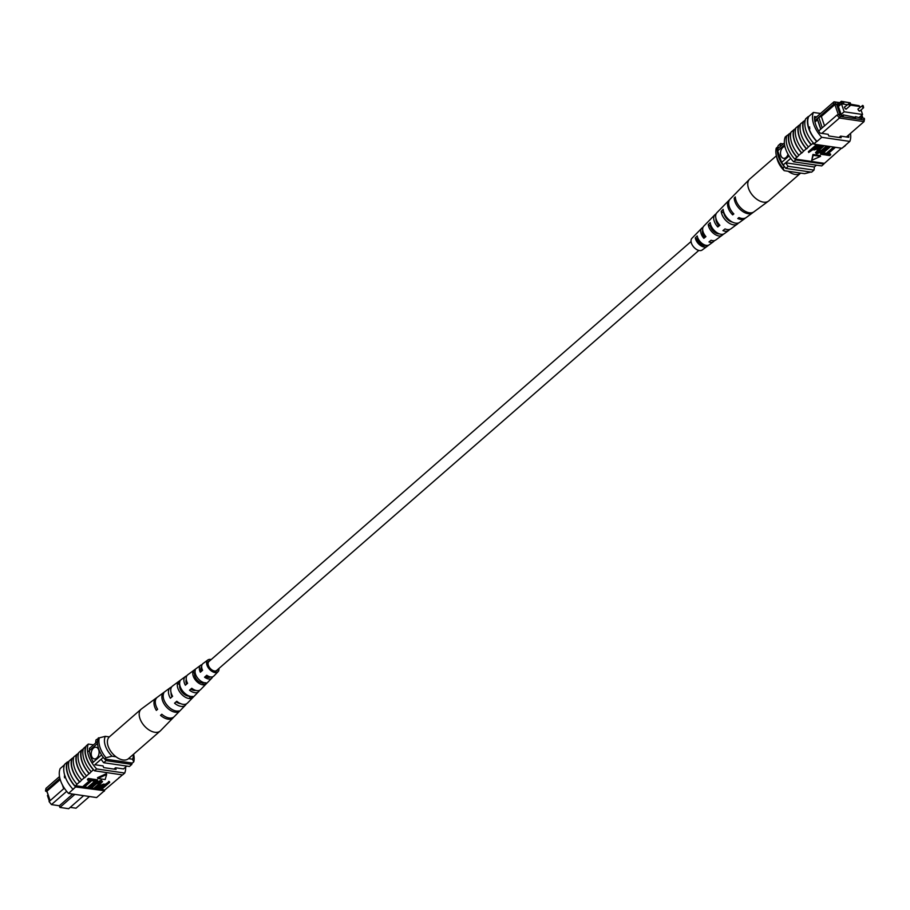 <?xml version="1.0" encoding="UTF-8"?>
<svg xmlns="http://www.w3.org/2000/svg" width="910" height="910" viewBox="0 0 910 910"><rect width="100%" height="100%" fill="white"/><g stroke="black" fill="none" stroke-linecap="round" stroke-linejoin="round"><path stroke-width="1.36" d="M698.812 250.443L216.66 670.454A5.904 3.515 -131.1 0 1 212.223 670.113A5.904 3.515 -131.1 0 1 208.39 665.358A5.904 3.515 -131.1 0 1 208.902 661.547L691.054 241.537M696.969 239.466A5.904 3.515 -131.1 0 1 701.61 244.642A5.904 3.515 -131.1 0 1 701.678 244.87M844.878 107.039A1.342 0.796 48.9 0 0 846.141 109.166A1.342 0.796 48.9 0 0 846.323 108.688M858.392 109.018A1.342 0.796 48.9 0 0 859.654 111.156A1.342 0.796 48.9 0 0 859.836 110.667M847.233 104.673L841.466 103.82L844.139 111.782L862.566 114.478L861.042 109.939M860.121 107.198L859.893 106.527L850.463 105.139M862.566 114.478L859.404 117.242M841.466 103.82L838.428 106.47M844.139 111.782L841.102 114.432M783.59 158.317A5.904 3.89 -81.7 0 1 780.53 153.813A5.904 3.89 -81.7 0 1 782.782 147.511A5.904 3.89 -81.7 0 1 784.955 146.612A5.904 3.89 -81.7 0 0 782.759 147.5A5.904 3.89 -81.7 0 0 780.507 153.824A5.904 3.89 -81.7 0 0 783.567 158.317A5.904 3.89 -81.7 0 0 786.104 157.441A5.904 3.89 -81.7 0 0 788.026 154.234M818.704 117.322L817.271 118.573L820.809 129.072L822.231 127.821L818.738 117.253L833.492 104.4L833.981 101.795L841.875 102.955L841.318 101.294L850.27 102.83L843.252 101.795L843.809 103.456L835.539 102.238L835.221 103.922L836.517 104.115L840.089 114.728L838.792 114.535L840.328 116.491L863.886 119.949L864.204 118.254L864.5 119.028L864.011 121.633L839.441 118.038L821.832 133.372M840.328 116.491L839.441 118.038L837.063 115.013L822.231 127.821M820.809 129.072L818.693 131.006M814.484 118.778L833.981 101.795L835.539 102.238M814.712 120.757L817.271 118.573M861.895 115.069L862.908 118.072L864.204 118.254M859.722 106.504L859.086 105.697L850.827 104.479L850.27 102.83M861.031 115.82L861.895 118.391L855.48 116.662L855.753 117.492L843.195 114.865L843.479 115.695L841.432 115.388L837.541 103.842L839.589 104.15L838.087 105.458M840.112 105.014L839.589 104.15M784.386 142.916L777.811 148.637A20.85 12.41 48.9 0 0 777.709 150.832L781.61 162.424A20.85 12.41 48.9 0 0 783.283 164.881A23.603 14.048 48.9 0 0 785.853 168.407L811.595 172.183L813.984 170.102A23.603 14.048 48.9 0 0 814.325 167.008L785.66 162.799L783.283 164.881M784.602 144.826L777.709 150.832M789.05 155.951L781.61 162.424M790.733 158.386L785.66 162.799A23.603 14.048 48.9 0 0 788.242 166.325L785.853 168.407M816.452 165.154L814.325 167.008M846.402 136.978L864.011 121.633L863.886 119.949M839.771 102.648L841.318 101.294L843.252 101.795M850.748 104.252L859.086 105.697M783.248 143.905L780.564 143.518A23.603 14.048 48.9 0 0 780.2 146.555M780.564 143.518L778.175 145.589A23.603 14.048 48.9 0 0 777.811 148.637M788.242 166.325L813.984 170.102M839.862 104.968L838.36 106.288M855.48 116.662L854.706 117.344M843.195 114.865L842.421 115.536M835.221 103.922L833.492 104.4M818.738 117.253L821.343 116.446L834.925 104.616L836.517 104.115M838.315 114.66L834.925 104.616M821.343 116.446L824.528 125.921M837.063 115.013L838.792 114.535M814.962 122.008L817.521 119.767L817.26 118.539M817.521 119.767L820.718 129.254M843.809 103.456L841.875 102.955M782.918 168.066L784.352 166.814A21.635 12.877 48.9 0 1 777.663 146.931L776.23 148.182A21.635 12.877 48.9 0 0 776.31 155.405A21.635 12.877 48.9 0 0 782.918 168.066L784.204 170.682L804.645 173.673L810.787 172.058M784.204 170.682A17.711 10.545 -131.1 0 1 776.969 158.329L776.31 155.405M809.286 127.116L809.843 128.776L808.956 128.458L809.707 126.968M809.843 128.776L808.956 128.458A23.603 14.048 -131.1 0 1 808.626 116.594L813.392 112.442A23.603 14.048 48.9 0 0 821.753 137.296L816.987 141.448A23.603 14.048 -131.1 0 1 808.956 128.458M814.359 143.734L816.668 141.425A23.967 14.264 -131.1 0 1 808.296 116.525L805.668 118.812A23.967 14.264 48.9 0 0 814.052 143.712L813.893 144.155A23.603 14.048 48.9 0 1 813.051 143.245L811.39 144.701A23.603 14.048 -131.1 0 1 803.576 121.496L805.248 120.04A23.603 14.048 -131.1 0 1 805.361 119.722M795.738 128.321L791.097 132.041A23.967 14.264 48.9 0 0 798.9 155.246L797.08 157.157A23.603 14.048 -131.1 0 1 789.277 133.952L786.809 135.783A23.967 14.264 -131.1 0 0 794.612 158.977L797.08 157.157M800.504 124.169L795.863 127.889A23.967 14.264 48.9 0 0 803.666 151.083L801.846 153.005A23.603 14.048 -131.1 0 1 794.043 129.8M803.576 121.496L800.629 123.737A23.967 14.264 48.9 0 0 808.444 146.931L806.613 148.853A23.603 14.048 -131.1 0 1 798.809 125.648M790.972 132.485L789.277 133.952M825.711 153.904L833.583 147.045M828.248 153.574L830.386 153.892L830.659 154.723L829.692 155.564L825.7 154.984L825.45 154.256M820.774 154.268L829.124 146.999L829.92 147.113L822.549 153.528L825.745 153.995L824.767 154.848L820.774 154.268L820.502 153.437L828.669 146.317M823.322 152.857L825.461 153.164L825.745 153.995M817.248 152.05L821.912 150.036L826.542 146.01M815.872 152.743L817.794 149.433L822.424 145.407M808.683 152.493L817.032 145.225L820.456 145.884L819.398 148.023L814.461 149.911L812.835 149.684L808.683 152.493L808.398 151.663L816.566 144.542M820.263 155.53L812.948 154.461L811.731 160.319L820.547 156.361L820.263 155.53M798.491 125.603A23.967 14.264 48.9 0 0 806.294 148.808L803.666 151.083M793.713 129.755A23.967 14.264 48.9 0 0 801.528 152.96L801.846 153.005M801.528 152.96L798.9 155.246M787.582 135.101L785.262 136.944A23.603 14.048 48.9 0 0 793.622 161.809L795.772 159.932A23.603 14.048 -131.1 0 1 794.931 159.023L794.612 158.977M794.931 159.023L824.449 163.356L841.466 148.194M803.257 121.451A23.967 14.264 48.9 0 0 811.06 144.644L811.39 144.701M811.06 144.644L808.444 146.931M816.668 141.425L814.052 143.712M821.753 137.296L849.826 141.414A23.603 14.048 48.9 0 0 850.475 133.429M849.826 141.414L841.966 148.273L813.893 144.155M842.444 147.852L845.39 145.634M824.119 163.311A23.603 14.048 -131.1 0 1 823.846 164.05L821.696 165.927L793.622 161.809M820.547 113.488L813.392 112.442M795.772 159.932L823.846 164.05M816.679 116.867L814.495 116.537A23.603 14.048 48.9 0 0 820.069 133.11L828.18 134.305L828.737 135.965L841.17 137.785L840.612 136.125L839.065 137.478M840.612 136.125L848.734 137.319A23.603 14.048 48.9 0 0 848.723 134.953M813.813 148.831L818.556 147.955L818.499 146.43L816.85 146.192L813.813 148.831M819.33 146.749L818.499 146.43M817.032 145.225L816.816 144.576M814.587 148.159L818.272 147.124L818.226 145.6M815.485 149.069L815.201 148.25M818.556 147.955L818.272 147.124M826.997 146.681L827.793 146.794L822.993 150.98L816.896 153.801L815.849 153.221L822.879 146.078L823.675 146.192L818.863 150.377L817.806 152.948L822.185 150.867L826.997 146.681L826.78 146.044M817.157 152.561L817.806 152.948L817.533 152.118M823.675 146.192L823.459 145.554M822.879 146.078L822.663 145.441M827.793 146.794L827.577 146.157M829.92 147.113L829.704 146.476M829.124 146.999L828.908 146.351M825.7 154.984L834.038 147.716L834.845 147.829L827.474 154.256L830.659 154.723M834.845 147.829L834.629 147.192M834.038 147.716L833.833 147.079M820.547 156.361L813.233 155.292L812.948 154.461M813.233 155.292L811.731 160.319M788.947 133.906A23.967 14.264 48.9 0 0 796.762 157.112M800.675 173.093A14.492 8.622 -131.1 0 1 800.595 173.162L768.813 200.86A14.492 8.622 -131.1 0 1 768.484 201.121A14.492 8.622 -131.1 0 1 756.836 199.279A14.492 8.622 -131.1 0 1 748.02 181.932A14.492 8.622 -131.1 0 1 749.465 179.293A14.492 8.622 -131.1 0 1 749.772 178.997L776.401 155.803M800.595 173.162A14.492 8.622 -131.1 0 1 788.629 171.592A14.492 8.622 -131.1 0 1 788.174 171.262M710.949 225.532L710.335 226.112A7.325 4.357 48.9 0 0 719.298 233.836M724.064 213.031L723.86 213.224A8.144 4.846 48.9 0 0 732.379 222.085M697.856 238.045L696.832 239.023A6.506 3.879 48.9 0 0 700.666 244.244A6.506 3.879 48.9 0 0 705.591 245.256L707.138 246.348L709.447 244.631A8.508 5.073 -131.1 0 1 709.288 244.767A8.508 5.073 -131.1 0 1 702.304 243.596A8.508 5.073 -131.1 0 1 697.219 235.952L695.285 237.931A8.281 4.937 48.9 0 0 700.256 245.325A8.281 4.937 48.9 0 0 707.013 246.439A8.281 4.937 48.9 0 0 707.138 246.348M711.506 240.411A6.859 4.084 -131.1 0 1 710.664 240.581M719.082 224.383L718.308 225.02A7.678 4.573 -131.1 0 1 715.988 218.605M705.33 235.906L704.238 236.827A6.859 4.084 -131.1 0 1 702.486 230.981A6.859 4.084 -131.1 0 1 702.736 230.344M724.952 233.142A10.044 5.983 -131.1 0 1 724.485 233.563A10.044 5.983 -131.1 0 1 716.011 231.993A10.044 5.983 -131.1 0 1 710.175 222.643L708.242 224.622A9.817 5.847 48.9 0 0 713.963 233.722A9.817 5.847 48.9 0 0 722.221 235.224A9.817 5.847 48.9 0 0 722.642 234.86L721.914 234.336M723.973 233.87L722.642 234.86M768.484 201.121L753.924 211.848A13.024 7.746 -131.1 0 1 742.549 209.516A13.024 7.746 -131.1 0 1 735.314 196.935L734.211 198.061A12.888 7.678 48.9 0 0 741.388 210.506A12.888 7.678 48.9 0 0 752.627 212.804A12.888 7.678 48.9 0 0 753.23 212.28M745.461 218.002A12.103 7.212 -131.1 0 1 744.869 218.525L739.693 222.347A11.58 6.893 -131.1 0 1 729.718 220.379A11.58 6.893 -131.1 0 1 723.154 209.357L721.22 211.336A11.352 6.757 48.9 0 0 727.67 222.108A11.352 6.757 48.9 0 0 737.43 224.019A11.352 6.757 48.9 0 0 738.135 223.348L737.828 223.143M738.818 222.848L738.135 223.348M722.767 206.684A11.352 6.757 48.9 0 0 722.529 206.911L716.909 212.667A10.704 6.37 48.9 0 0 715.851 214.612A10.704 6.37 48.9 0 0 719.878 225.282L717.797 226.965A10.476 6.234 -131.1 0 1 713.906 216.591A10.476 6.234 -131.1 0 1 714.953 214.68L711.302 218.423A10.044 5.983 -131.1 0 0 711.267 218.457L703.726 226.192A9.168 5.46 48.9 0 0 702.816 227.864A9.168 5.46 48.9 0 0 705.921 236.623L703.851 238.306A8.941 5.323 -131.1 0 1 700.871 229.832A8.941 5.323 -131.1 0 1 701.758 228.205L691.941 238.272A7.792 4.641 48.9 0 0 691.156 239.694A7.792 4.641 48.9 0 0 694.626 247.986A7.792 4.641 48.9 0 0 702.167 250.011L707.013 246.439M714.418 240.593A8.941 5.323 -131.1 0 1 713.486 241.673A8.941 5.323 -131.1 0 1 708.981 241.946L711.051 240.263A9.168 5.46 48.9 0 0 715.749 240.001L722.221 235.224M729.649 229.422A10.476 6.234 -131.1 0 1 728.694 230.457A10.476 6.234 -131.1 0 1 722.927 230.605L725.008 228.922A10.704 6.37 48.9 0 0 730.957 228.785L737.43 224.019M744.869 218.525A12.103 7.212 -131.1 0 1 737.783 218.525L738.965 217.558A12.239 7.28 48.9 0 0 746.166 217.581L752.627 212.804M736.201 192.954A12.888 7.678 48.9 0 0 735.712 193.386L730.104 199.142A12.239 7.28 48.9 0 0 728.887 201.372A12.239 7.28 48.9 0 0 733.835 213.918L732.652 214.885A12.103 7.212 -131.1 0 1 727.772 202.498A12.103 7.212 -131.1 0 1 728.978 200.291A12.103 7.212 -131.1 0 1 729.592 199.779M701.758 228.205A8.941 5.323 -131.1 0 1 702.952 227.432M714.953 214.68A10.476 6.234 -131.1 0 1 716.102 213.873M727.022 218.593A10.476 6.234 -131.1 0 1 727.932 219.799M735.712 193.386A12.888 7.678 48.9 0 0 735.303 193.875L736.417 192.738A13.024 7.746 -131.1 0 1 736.838 192.237L749.465 179.293M722.529 206.911A11.352 6.757 48.9 0 0 722.312 207.15L724.246 205.171A11.58 6.893 -131.1 0 1 724.485 204.898L728.978 200.291M716.75 220.72A9.817 5.847 48.9 0 0 716.034 220.322M704.954 236.225A8.281 4.937 48.9 0 0 702.907 234.518M729.9 221.175A7.803 4.641 48.9 0 0 729.479 220.197M726.851 218.753L727.42 218.241M714.441 232.152A6.984 4.152 48.9 0 0 713.542 230.765L713.212 231.06M696.867 239.159A6.245 3.72 -131.1 0 1 701.963 245.006M718.991 224.451A7.325 4.357 48.9 0 0 716.773 222.609M702.406 232.687A6.632 3.947 -131.1 0 1 703.589 233.096M735.61 199.062L734.211 198.061M723.86 213.224L721.22 211.336M710.335 226.112L708.242 224.622M696.832 239.023L695.285 237.931M733.107 213.145L732.652 214.885M718.308 225.02L717.797 226.965M704.238 236.827L703.851 238.306M49.379 801.301L47.434 795.522L48.105 794.931M96.813 758.03A5.904 3.89 -81.7 0 0 99.065 751.717A5.904 3.89 -81.7 0 0 95.994 747.224A5.904 3.89 -81.7 0 0 93.468 748.088A5.904 3.89 -81.7 0 0 91.216 754.413A5.904 3.89 -81.7 0 0 94.276 758.906A5.904 3.89 -81.7 0 0 96.813 758.03M96.005 747.224A5.904 3.89 -81.7 0 0 93.491 748.1A5.904 3.89 -81.7 0 0 91.239 754.401A5.904 3.89 -81.7 0 0 94.299 758.906M62.779 785.58L63.802 788.64L64.348 788.174M59.912 778.414L45.5 790.972L45.989 788.367L59.525 776.571M63.802 788.64L49.072 801.573L51.449 804.599L59.355 805.76L59.912 807.42L68.682 808.706L83.652 795.659M66.68 791.336L51.449 804.599L49.072 801.573M50.05 800.72L47.092 791.928L45.5 790.972M74.882 794.373L59.912 807.42L59.252 805.748M94.913 764.662L103.274 757.37M92.319 763.012L101.601 754.925M88.418 751.421L97.518 743.481M89.385 748.475L97.506 741.4M123.498 768.927L126.752 766.095M72.777 794.066L59.355 805.76M70.229 807.352L76.019 808.205L89.453 796.512M132.075 763.024A23.239 13.832 -131.1 0 1 131.825 764.411L129.436 766.482L103.694 762.716A23.603 14.048 -131.1 0 1 101.135 759.236M103.694 762.716L106.083 760.635A23.603 14.048 -131.1 0 1 104.832 759.031M95.675 742.992A23.603 14.048 -131.1 0 1 96.016 739.898L99.213 737.942M98.223 738.806A23.603 14.048 -131.1 0 1 98.405 737.817M131.825 764.411L106.083 760.635M60.231 779.597L46.933 791.177L50.13 800.652M63.711 788.822L62.369 784.807M47.092 791.928L46.933 791.177M128.515 758.621L132.485 759.202A17.711 10.545 48.9 0 0 133.406 754.367M105.355 736.327A17.711 10.545 48.9 0 0 112.044 756.21L105.992 757.746L104.559 758.997A21.635 12.877 -131.1 0 1 97.871 739.113L99.292 737.862L105.355 736.327L109.325 736.907M105.992 757.746A21.635 12.877 -131.1 0 1 99.292 737.862M133.599 754.197L133.69 754.595A21.635 12.877 -131.1 0 1 133.77 761.818L132.337 763.069L104.559 758.997M133.77 761.818L132.485 759.202M112.044 756.21L116.014 756.79M64.542 777.788L64.405 775.991L65.27 776.298M64.417 764.878L60.174 768.586A23.603 14.048 -131.1 0 0 68.534 793.44L96.608 797.558L104.479 790.71A23.603 14.048 48.9 0 0 104.752 789.96L118.903 777.959A23.967 14.264 48.9 0 0 119.028 777.515M118.903 777.959L122.418 774.899M104.331 791.188A23.967 14.264 48.9 0 0 104.639 790.278M68.534 793.44L75.61 786.979A23.967 14.264 -131.1 0 1 67.226 762.08L67.556 762.148A23.603 14.048 48.9 0 0 75.928 787.002L104.479 790.71M83.458 786.832L75.564 785.683A23.603 14.048 48.9 0 0 76.406 786.593M75.564 785.683L79.534 781.895A23.967 14.264 -131.1 0 1 71.731 758.69L73.744 757.256M67.556 762.148L68.034 761.727A23.603 14.048 -131.1 0 0 67.761 762.478L68.978 761.42M83.527 787.025L90.898 780.609L87.701 780.143L87.428 779.313L88.395 778.459L92.388 779.04L92.672 779.87L84.323 787.139L83.527 787.025L83.242 786.194L89.84 780.45M92.638 779.779L93.321 779.176L97.302 779.768L97.586 780.598L89.237 787.867L88.441 787.741L88.168 786.922L94.765 781.178M94.697 788.663L99.497 784.477L100.555 781.917L96.176 783.988L91.364 788.174L90.295 787.23L95.095 783.044L101.192 780.223L102.523 781.644L95.493 788.777L94.412 787.832L99.224 783.646L100.282 781.087M109.678 782.372L105.526 785.182L103.911 784.943L98.974 786.832L97.905 788.97L97.472 787.923L98.689 786.001L103.626 784.113L105.253 784.352L109.405 781.542L109.678 782.372L101.34 789.641L95.664 788.629M106.641 774.535L106.356 773.705L97.541 777.663L97.825 778.494L105.139 779.563L106.641 774.535L97.825 778.494M72.049 758.735A23.603 14.048 48.9 0 0 79.864 781.94L81.684 780.018A23.967 14.264 -131.1 0 1 73.869 756.824L76.815 754.583A23.603 14.048 48.9 0 0 84.63 777.788L89.078 773.58A23.967 14.264 -131.1 0 1 81.263 750.386L83.288 748.953M84.63 777.788L84.3 777.743A23.967 14.264 -131.1 0 1 76.497 754.538M81.684 780.018L84.3 777.743M104.752 789.96L101.522 789.482M94.629 788.469L91.546 788.026M90.511 787.867L89.419 787.707M88.384 787.559L84.505 786.991M93.366 769.849L93.684 769.894A23.603 14.048 48.9 0 1 85.881 746.689L85.551 746.644A23.967 14.264 48.9 0 0 93.366 769.849L91.216 771.714A23.967 14.264 -131.1 0 1 83.413 748.52L85.551 746.644M81.593 750.432A23.603 14.048 48.9 0 0 89.396 773.636L91.216 771.714M76.815 754.583L78.51 753.105M86.45 775.866A23.967 14.264 -131.1 0 1 78.647 752.672L81.263 750.386M76.918 784.181A23.967 14.264 -131.1 0 1 69.103 760.976L71.731 758.69M67.226 762.08L64.61 764.366A23.967 14.264 48.9 0 0 72.982 789.254L73.3 789.288M75.61 786.979L72.982 789.254M125.614 767.084A23.603 14.048 -131.1 0 1 124.738 773.056L122.6 774.922L94.515 770.804L96.665 768.939A23.603 14.048 -131.1 0 1 88.304 744.073L86.154 745.95A23.603 14.048 48.9 0 0 85.881 746.689M94.515 770.804A23.603 14.048 -131.1 0 1 93.684 769.894M104.002 791.12L101.374 793.406M124.738 773.056L96.665 768.939M88.304 744.073L93.548 744.846M93.321 762.148A23.603 14.048 -131.1 0 1 89.407 748.179L89.68 748.213M113.977 769.109L115.525 767.767L116.082 769.416L103.649 767.596L103.092 765.936L94.981 764.753M123.646 768.791A23.603 14.048 -131.1 0 1 123.646 768.95L115.525 767.767M104.548 786.024L99.816 786.911L99.861 788.424L101.522 788.674L104.548 786.024M99.042 788.106L101.237 787.844L103.501 785.876M108.881 782.247L108.609 781.428M105.526 785.182L105.253 784.352M103.911 784.943L103.626 784.113M98.974 786.832L98.689 786.001M101.522 788.674L101.237 787.844M101.203 782.293L100.555 781.917M90.568 788.06L95.368 783.874L101.476 781.053L101.192 780.223M101.476 781.053L102.523 781.644M95.368 783.874L95.095 783.044M88.441 787.741L95.812 781.326L92.627 780.86L93.593 780.006L93.321 779.176M93.593 780.006L97.586 780.598M92.627 780.86L92.376 780.132M87.701 780.143L88.679 779.29L88.395 778.459M88.679 779.29L92.672 779.87M156.77 697.72A13.024 7.746 48.9 0 0 156.076 698.152L141.516 708.879A14.492 8.622 48.9 0 0 141.38 708.992A14.492 8.622 48.9 0 0 141.186 709.14A14.492 8.622 48.9 0 0 143.939 725.429A14.492 8.622 48.9 0 0 160.046 731.151A14.492 8.622 48.9 0 0 160.228 731.003A14.492 8.622 48.9 0 0 160.535 730.707L173.162 717.762A13.024 7.746 48.9 0 0 173.673 717.137M109.587 736.679A14.492 8.622 48.9 0 0 109.405 736.838A14.492 8.622 48.9 0 0 112.283 753.275A14.492 8.622 48.9 0 0 128.253 758.849A14.492 8.622 48.9 0 0 128.435 758.69A14.492 8.622 48.9 0 0 128.617 758.53M186.288 679.554A7.451 4.436 48.9 0 0 186.63 684.127M180.1 688.824A8.144 4.846 -131.1 0 1 181.181 689.507L180.612 689.996M171.103 692.749A8.27 4.925 48.9 0 0 171.967 696.832M201.656 666.905A6.632 3.947 48.9 0 0 201.303 671.398M202.566 670.306A6.859 4.084 48.9 0 0 200.86 669.589M186.743 681.385A7.678 4.573 48.9 0 0 185.958 681.192M171.387 695.32A8.622 5.13 -131.1 0 1 172.354 695.843M189.007 695.934L188.836 696.105A7.803 4.641 -131.1 0 1 182.193 692.362A7.803 4.641 -131.1 0 1 179.736 685.287L177.734 682.909L180.009 681.249A10.476 6.234 48.9 0 0 183.058 691.498A10.476 6.234 48.9 0 0 192.806 696.446L190.85 698.482A10.704 6.37 -131.1 0 1 180.828 693.431A10.704 6.37 -131.1 0 1 177.734 682.909M203.157 682.352L202.486 683A6.984 4.152 -131.1 0 1 196.799 679.656A6.984 4.152 -131.1 0 1 194.558 673.593L195.218 673.07M209.823 660.751A6.245 3.72 48.9 0 0 208.754 661.229A6.245 3.72 48.9 0 0 209.857 668.304A6.245 3.72 48.9 0 0 216.955 670.647A6.245 3.72 48.9 0 0 217.57 669.658M186.834 675.823A10.044 5.983 48.9 0 0 185.515 676.437A10.044 5.983 48.9 0 0 185.356 685.23L187.585 683.296A9.817 5.847 -131.1 0 1 187.779 674.776L200.712 665.233A8.508 5.073 48.9 0 0 200.348 672.228L202.589 670.295A8.281 4.937 -131.1 0 1 202.987 663.561L207.833 659.989A7.792 4.641 -131.1 0 1 211.188 659.557M156.076 698.152A13.024 7.746 48.9 0 0 156.349 710.38L157.623 709.277A12.888 7.678 -131.1 0 1 157.373 697.196L170.306 687.653A11.58 6.893 48.9 0 0 170.375 698.22L172.604 696.286A11.352 6.757 -131.1 0 1 172.57 685.981L185.515 676.437M171.603 687.005A11.58 6.893 48.9 0 0 170.306 687.653M202.077 664.653A8.508 5.073 48.9 0 0 200.712 665.233M218.946 668.463A7.792 4.641 -131.1 0 1 218.059 671.728A7.792 4.641 -131.1 0 1 209.141 668.884A7.792 4.641 -131.1 0 1 207.833 659.989M185.97 681.544A10.704 6.37 -131.1 0 1 187.039 682.159M165.882 706.399A12.239 7.28 -131.1 0 1 162.469 694.08L163.766 693.124A12.103 7.212 48.9 0 0 167.156 705.295A12.103 7.212 48.9 0 0 178.769 710.949L177.643 712.109A12.239 7.28 -131.1 0 1 165.882 706.399M195.775 680.464A9.168 5.46 -131.1 0 1 193.011 671.762L195.297 670.101A8.941 5.323 48.9 0 0 198.005 678.53A8.941 5.323 48.9 0 0 205.99 682.807L204.033 684.843A9.168 5.46 -131.1 0 1 195.775 680.464M193.25 689.279A10.704 6.37 -131.1 0 1 193.716 690.428M205.967 676.028A9.168 5.46 -131.1 0 1 206.411 676.904M218.059 671.728L213.85 676.039A8.281 4.937 -131.1 0 1 206.763 675.254L204.534 677.199A8.508 5.073 48.9 0 0 211.893 678.052L200.666 689.564A9.817 5.847 -131.1 0 1 191.771 688.267L189.53 690.201A10.044 5.983 48.9 0 0 198.698 691.577L187.471 703.089A11.352 6.757 -131.1 0 1 176.779 701.257L174.549 703.191A11.58 6.893 48.9 0 0 185.515 705.102L174.288 716.614A12.888 7.678 -131.1 0 1 161.809 714.236L160.535 715.34A13.024 7.746 48.9 0 0 173.162 717.762M185.515 705.102A11.58 6.893 48.9 0 0 186.334 703.908M198.698 691.577A10.044 5.983 48.9 0 0 199.495 690.36M211.893 678.052A8.508 5.073 48.9 0 0 212.644 676.79M177.677 701.951A8.622 5.13 -131.1 0 1 178.064 702.975M194.057 690.485A7.678 4.573 48.9 0 0 193.966 689.678M207.594 677.313A6.859 4.084 48.9 0 0 207.093 675.482M184.969 694.819L185.356 694.478A8.144 4.846 -131.1 0 1 185.685 695.24M176.858 701.314L176.199 701.894A8.27 4.925 48.9 0 0 180.578 703.623M191.828 688.313L190.85 689.166A7.451 4.436 48.9 0 0 195.718 690.394M206.809 675.288L205.512 676.426A6.632 3.947 48.9 0 0 210.358 676.904M160.535 715.34L161.866 714.293M174.549 703.191L176.199 701.894M189.53 690.201L190.85 689.166M204.534 677.199L205.512 676.426M176.779 711.074L177.643 712.109M162.469 694.08L163.243 694.99M188.836 696.105L190.85 698.482M202.486 683L204.033 684.843M193.011 671.762L194.558 673.593M844.378 107.153L849.28 103.433L850.111 105.708A1.342 0.796 -131.1 0 1 848.859 103.569M849.94 104.457L849.747 103.888L849.94 104.457M857.891 109.132L862.794 105.412L863.624 107.687A1.342 0.796 -131.1 0 1 862.361 105.56M863.442 106.436L863.26 105.867L863.442 106.436M819.387 145.566L819.171 144.929M822.185 150.867L821.912 150.036M818.079 150.264L817.794 149.433M99.497 784.477L99.224 783.646M850.111 105.708L846.141 109.166M863.624 107.687L859.654 111.156M815.565 152.391L815.849 153.221M709.288 244.767L713.486 241.673M724.485 233.563L728.694 230.457M141.186 709.14L109.405 736.838M160.228 731.003L128.435 758.69"/></g></svg>
